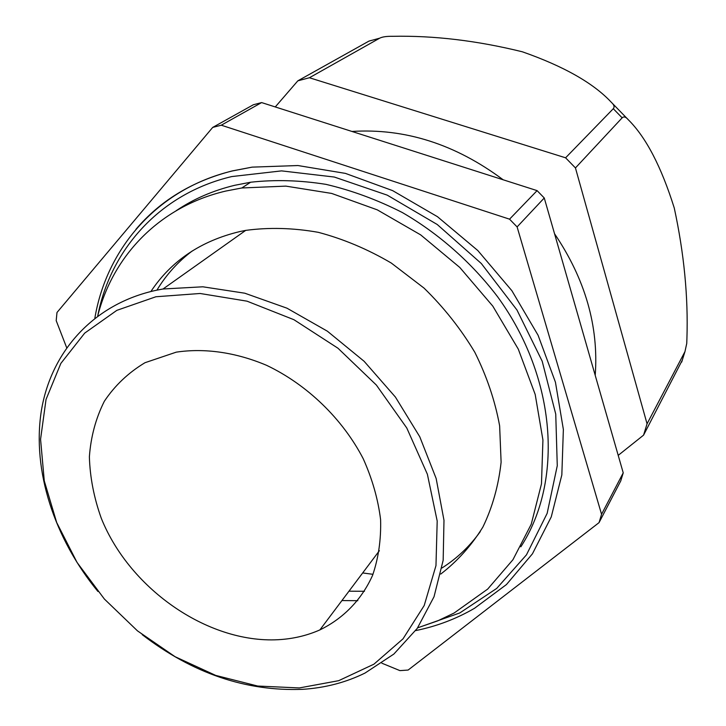 <?xml version="1.0" encoding="UTF-8"?>
<svg xmlns="http://www.w3.org/2000/svg" width="726" height="726" viewBox="0 0 726 726"><rect width="100%" height="100%" fill="white"/><g stroke="black" fill="none" stroke-linecap="round" stroke-linejoin="round"><path stroke-width="1.09" d="M97.937 591.481C54.368 538.456 32.035 470.72 41.3 411.097C50.884 351.774 93.518 303.577 156.716 290.182L163.032 288.993L202.853 286.797L244.789 293.204L286.951 308.178L327.381 331.201L364.125 361.294L395.407 397.058L419.764 436.762L436.154 478.498L443.985 520.288L443.169 560.263L434.021 596.763L417.25 628.38L393.864 654.053L365.042 673.047C345.903 682.458 325.148 687.876 302.778 689.319C246.032 691.542 192.517 673.32 142.214 634.651M155.927 296.752L200.122 293.485L247.031 301.172L293.939 319.712L337.971 348.226L376.377 385.07L406.769 427.977L427.378 474.241L437.197 521.023L435.972 565.59L424.211 605.511L403.012 638.844L373.908 664.19L338.697 680.67L299.321 687.939L257.694 686.043L215.704 675.407L175.093 656.712L137.495 630.885L104.372 599.032L77.047 562.441L56.692 522.529L44.277 480.884L40.565 439.248L46.037 399.445L60.839 363.427L84.697 333.116L116.832 310.356L155.927 296.752M480.285 531.604C469.758 546.315 456.981 558.439 441.962 567.995C456.981 558.439 469.758 546.315 480.285 531.604M364.479 591.273L348.97 591.191L364.479 591.273M157.052 289.937C166.209 274.764 177.97 261.75 192.336 250.897M135.862 229.425C160.264 200.594 192.417 181.092 232.311 170.909L252.131 167.134L297.905 165.537L345.413 173.387L392.648 190.629L437.479 216.702L477.835 250.561L511.875 290.699L538.093 335.276L555.444 382.221L563.367 429.447L561.833 474.931L551.261 516.885L532.448 553.802L506.476 584.521L474.613 608.225C456.382 618.851 436.734 626.302 415.662 630.595M372.983 574.32L362.682 572.941M176.236 352.155C204.569 347.89 235.877 352.328 266.56 365.314C307.089 384.562 342.545 418.82 363.227 458.732C372.302 478.997 378.092 499.297 380.596 519.635C381.159 539.554 378.482 558.131 372.574 575.355C361.593 599.821 343.253 618.534 319.876 629.914C307.969 635.177 295.201 638.363 281.561 639.479C210.604 645.214 130.244 590.283 101.313 518.346C93.953 497.791 89.979 477.281 89.38 456.826C90.823 436.807 95.796 418.294 104.326 401.287C114.817 385.551 128.375 372.692 144.991 362.71L176.236 352.155M66.656 347.645L56.192 320.629L56.991 312.489L212.7 127.413L253.356 104.753L261.623 102.584L537.095 190.629L544.264 197.98L623.226 472.835L620.757 480.902L599.05 522.629L408.121 670.053L399.908 670.615L381.867 663.201M212.7 127.413L221.276 125.199L509.552 219.17L517.103 226.92L601.564 514.271L599.05 522.629M601.564 514.271L623.226 472.835M517.103 226.92L544.264 197.98M509.552 219.17L537.095 190.629M221.276 125.199L261.623 102.584M150.899 291.489C171.291 260.861 200.93 240.887 239.816 231.576L245.706 230.387C269.065 227.247 293.268 227.891 318.315 232.329C343.407 238.972 367.737 249.209 391.296 263.057L424.02 288.086C443.913 307.497 460.847 328.905 474.831 352.31C486.828 376.413 495.096 400.915 499.633 425.826L501.112 462.199C498.544 485.612 492.482 507.22 482.908 527.022C471.528 545.453 457.48 561.134 440.764 574.057M357.836 600.692L341.919 600.574M176.091 210.767C193.452 199.024 212.999 190.53 234.743 185.293L250.642 182.226C274.982 179.531 300.092 180.248 325.965 184.359C351.938 190.439 377.402 199.841 402.376 212.555C439.012 233.808 471.682 262.676 497.609 296.771C556.915 378.21 563.376 481.347 520.823 546.823M225.786 191.056L241.812 187.98L285.835 186.119L331.646 193.425L377.284 209.85L420.663 234.87L459.785 267.449L492.818 306.145L518.3 349.142L535.189 394.445L542.93 440.01L541.478 483.861L531.232 524.245L512.955 559.701L487.7 589.076L454.077 613.043L437.724 620.848L417.631 627.836L459.785 612.953L496.72 588.414L526.459 554.846L547.15 513.382L557.269 465.72L555.744 414.101L542.186 361.212L516.985 310.02L481.329 263.529L437.215 224.488L387.239 195.149L334.332 177.044L281.552 170.882L231.739 176.572C159.983 193.588 110.561 249.399 97.72 315.991C112.866 255.679 159.784 206.447 225.786 191.056M275.263 106.949L297.823 80.84L368.908 41.128L371.403 40.393M565.59 157.805L575.446 167.933L647.057 423.812L684.972 351.593L686.751 343.398L686.923 338.398C688.284 296.843 684.064 253.383 674.263 208.008C661.332 166.78 646.049 137.405 628.435 119.881L611.038 101.985C593.151 82.964 563.594 66.238 522.375 51.8C477.118 40.647 433.876 35.474 392.657 36.309C386.659 36.209 382.321 36.835 379.644 38.197L309.403 77.746L565.59 157.805L613.288 108.709C614.641 107.167 614.232 105.261 612.063 103.001M297.823 80.84L309.403 77.746M575.446 167.933L622.155 117.83C623.698 116.351 625.585 116.804 627.799 119.173M647.057 423.812L643.572 435.137L682.395 359.978M351.938 131.451C405.054 128.112 455.447 144.22 503.127 179.767M554.528 233.727C585.265 279.229 598.823 326.437 595.211 375.333M643.572 435.137L618.207 455.365M368.908 41.128L379.644 38.197M613.288 108.709L622.155 117.83M684.972 351.593L681.678 362.102M163.032 288.993L245.706 230.387M252.131 167.134L232.202 170.982C157.37 189.069 106.586 248.437 94.852 318.16M319.876 629.914L379.399 550.689M241.812 187.98L250.642 182.226"/></g></svg>
